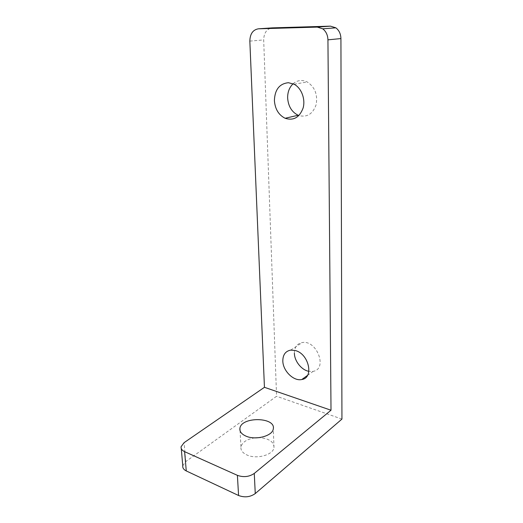 <?xml version="1.0" encoding="UTF-8"?>
<svg xmlns="http://www.w3.org/2000/svg" width="523" height="523" viewBox="0 0 523 523"><rect width="100%" height="100%" fill="white"/><g stroke="black" fill="none" stroke-linecap="round" stroke-linejoin="round"><path stroke-width="0.39" stroke-dasharray="2.62 1.96" d="M254.819 437.862C246.928 439.143 242.306 442.138 240.953 446.845C240.528 450.251 242.6 452.996 247.163 455.075C256.747 459.514 273.268 454.833 273.993 447.662C273.987 441.791 269.077 438.451 259.251 437.64M182.769 465.797L185.724 461.626L276.569 396.257L263.684 39.905C263.952 32.786 266.828 28.772 272.32 27.869M341.944 419.086L276.569 396.257M294.384 353.215C294.482 347.148 297.11 343.591 302.274 342.545C316.879 339.747 327.901 369.114 313.133 371.343L308.877 371.33M293.102 83.758C297.378 80.13 302.085 79.529 307.23 81.961C314.892 87.047 317.86 94.63 316.134 104.705C312.846 113.962 307.093 117.577 298.888 115.557M185.724 461.626L184.103 442.654M249.837 41.114L263.684 39.905M294.096 84.236L307.23 81.961M307.517 375.396L313.133 371.343M290.703 350.116L302.274 342.545M273.993 447.662L273.274 428.997M240.953 446.845L240.044 430.671M181.102 446.694L181.259 448.492"/><path stroke-width="0.78" d="M238.58 495.503L237.396 475.342C243.561 477.512 249.183 476.871 254.27 473.433L255.263 493.562C250.249 497.105 244.686 497.752 238.58 495.503L186.266 470.935C183.691 469.647 182.527 467.935 182.769 465.797L181.259 448.492M237.396 475.342L184.612 451.663L186.266 470.935M259.251 437.64L254.819 437.862M255.263 493.562L341.944 419.086L340.924 38.571L327.934 39.846L331.013 410.228L264.442 387.308L184.103 442.654L181.102 446.694C180.847 448.767 182.017 450.421 184.612 451.663M308.877 371.33C301.536 370.068 294.429 361.118 294.384 353.215M298.888 115.557L298.149 115.263C291.736 112.027 288.232 106.241 287.637 97.912C287.591 92.041 289.409 87.321 293.102 83.758M327.934 39.846C327.764 35.048 326.032 31.373 322.737 28.824L317.311 27.104L330.503 26.15L272.32 27.869L258.473 28.804C252.936 29.726 250.053 33.825 249.837 41.114L264.442 387.308M330.503 26.15L335.858 27.83C339.094 30.308 340.78 33.89 340.924 38.571M317.311 27.104L258.473 28.804M295.371 350.554C308.93 353.836 314.173 377.894 301.823 379.508C293.671 381.529 282.819 370.768 282.819 360.903C282.884 354.731 285.506 351.136 290.703 350.116L295.371 350.554M288.428 82.706L294.096 84.236C301.425 88.027 305.628 99.122 303.118 107.993C299.529 117.498 293.527 120.924 285.12 118.276C278.622 114.949 275.046 109.026 274.392 100.508C274.85 89.564 279.53 83.634 288.428 82.706M246.17 436.215C255.832 440.484 272.535 435.927 273.274 428.997C276.164 417.008 241.391 416.328 239.913 428.272C239.475 431.56 241.561 434.208 246.17 436.215M331.013 410.228L254.27 473.433M285.12 118.276L298.149 115.263M301.823 379.508L307.517 375.396M240.044 430.671L239.913 428.272M322.737 28.824L335.858 27.83"/></g></svg>
